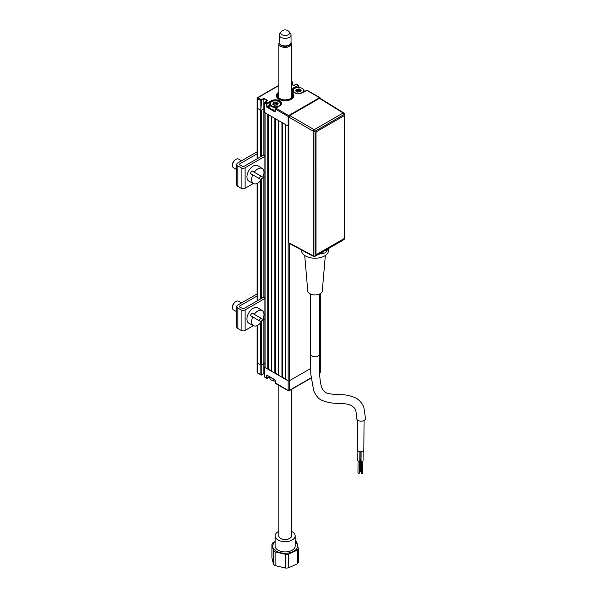 <?xml version="1.0" encoding="UTF-8"?>
<svg xmlns="http://www.w3.org/2000/svg" width="598" height="598" viewBox="0 0 598 598"><rect width="100%" height="100%" fill="white"/><g stroke="black" fill="none" stroke-linecap="round" stroke-linejoin="round"><path stroke-width="0.9" d="M275.267 380.201L266.962 375.163L266.962 378.033L269.743 376.837L267.313 378.235M274.945 379.767L267.142 375.267M264.877 367.045L264.742 376.957L267.142 378.34A0.755 0.434 -60 0 1 266.603 378.033L266.962 378.033M264.742 376.747L264.742 376.957A0.755 0.434 120 0 0 264.899 377.301L266.76 378.377M257.073 325.626L257.073 362.724A0.755 0.434 0 0 0 257.297 363.031A0.755 0.434 180 0 1 257.073 362.724L257.073 372.345A0.755 0.434 0 0 0 257.297 372.651L260.84 374.699L260.84 365.079L257.297 363.031L260.489 364.87L260.489 323.002M263.86 373.578L263.86 363.539L261.199 365.079L261.199 374.699L263.86 373.578L264.675 374.042L263.86 373.578L261.498 375.021L263.86 373.66M264.877 364.13L263.86 363.539L264.877 364.13M271.215 102.011L271.215 101.144L266.962 104.015L264.742 102.938L264.742 112.566L288.154 126.081A0.755 0.434 0 0 0 288.812 126.2A0.755 0.434 180 0 1 288.154 126.081L285.493 124.541L285.493 379.311L288.154 380.844A0.755 0.434 0 0 0 289.223 380.844A0.755 0.434 180 0 1 288.154 380.844L264.742 367.329M319.526 373.227L319.923 372.995A0.755 0.434 -120 0 0 320.079 372.651L320.079 363.031L319.362 363.442L320.079 363.031A0.755 0.434 0 0 0 320.304 362.724A0.755 0.434 180 0 1 320.079 363.031L320.079 293.768M310.601 368.503L289.223 380.844L310.601 368.503M278.87 92.122A8.776 5.068 0 0 0 276.358 95.665A8.776 5.068 0 0 0 278.93 99.253A8.776 5.068 0 0 0 288.498 100.352A8.776 5.068 0 0 0 293.917 95.665A8.776 5.068 0 0 0 291.413 92.122M319.549 97.721L320.079 98.027A0.755 0.434 180 0 1 320.289 98.393L320.304 98.334M294.096 87.525L298.178 85.581L294.276 87.839A5.898 3.401 0 0 0 292.549 90.238A5.898 3.401 0 0 0 294.104 92.541A6.144 3.551 180 0 1 294.096 87.525L294.276 88.698M298.529 85.791L298.529 87.517L298.529 85.581L297.998 85.275A0.755 0.434 -60 0 1 298.529 85.581L298.178 85.581M298.372 85.237L296.511 84.161A0.755 0.434 120 0 0 296.137 84.198L295.958 84.303M267.328 100.748L263.86 98.737L261.55 100.075L260.84 110.309L260.84 100.688A0.755 0.434 -60 0 1 261.378 99.761L263.86 98.334L267.762 100.584L265.28 102.019L267.142 103.095L271.044 100.838A6.144 3.551 180 0 1 279.729 100.838A6.144 3.551 180 0 1 279.729 105.853A5.898 3.401 0 0 0 281.277 103.551A5.898 3.401 0 0 0 277.644 100.412A5.898 3.401 0 0 0 271.215 101.144L271.044 100.838M261.199 100.688L257.297 98.64L257.297 108.26A0.755 0.434 180 0 1 257.073 107.954A0.755 0.434 0 0 0 257.297 108.26L260.84 110.309M297.998 85.275L296.137 84.198L293.655 85.634L291.413 84.34M320.079 98.266L320.079 98.027A0.755 0.434 120 0 0 319.549 97.713A0.755 0.434 60 0 1 319.99 98.236M269.743 105.48L267.142 106.982L266.603 106.676L266.962 107.289L274.945 111.901L275.222 111.534M267.142 106.982L275.117 111.594M277.771 103.873A5.644 3.259 0 0 0 276.814 103.678A5.644 3.259 -0 0 1 277.771 103.873M273.338 103.79A5.644 3.259 0 0 0 272.666 103.977A5.644 3.259 -0 0 1 273.338 103.79M275.297 382.84L288.154 390.472L288.154 116.453L275.297 109.03L275.828 108.111A0.755 0.434 120 0 0 275.297 109.03L275.297 108.829M275.222 108.926L275.297 111.49M279.558 105.958L275.656 108.216M267.403 107.139L267.403 107.55M263.86 98.737L263.86 108.776L264.675 109.247L263.86 108.776L263.86 154.904M261.199 110.309L263.86 108.776L261.55 110.107L261.55 156.235M278.87 92.78A8.028 4.635 0 0 0 279.602 99.021A8.028 4.635 0 0 0 290.449 99.141L290.987 99.672M276.366 95.777A8.776 5.068 180 0 1 278.87 92.346M291.689 99.268L291.159 98.737A8.028 4.635 0 0 0 291.413 92.78M291.413 92.346A8.776 5.068 180 0 1 293.917 95.777M278.87 93.542A7.273 4.201 180 0 0 279.999 98.64A7.273 4.201 180 0 0 289.918 98.834L290.449 99.141M291.413 93.542A7.273 4.201 180 0 1 290.628 98.423L289.918 98.834M291.159 98.737L290.628 98.423M269.743 376.77L269.743 377.734A5.644 3.259 0 0 0 271.395 380.036A5.644 3.259 0 0 0 275.222 380.986M275.222 381.113A5.143 2.968 180 0 1 271.754 380.238A5.143 2.968 180 0 1 271.582 380.141M302.431 88.594L302.08 88.392A5.143 2.968 -0 0 0 294.807 88.392A5.143 2.968 -0 0 0 294.807 92.585A5.143 2.968 -0 0 0 302.08 92.585A5.143 2.968 -0 0 0 302.08 88.392L302.431 88.594A5.644 3.259 180 0 1 304.083 90.896A5.644 3.259 180 0 1 303.836 91.853M292.833 91.24A5.644 3.259 180 0 1 292.796 90.896A5.644 3.259 180 0 1 294.455 88.594A5.644 3.259 180 0 1 294.635 88.489M296.399 90.485A5.644 3.259 -0 0 0 295.726 90.664M300.51 90.881L301.011 90.335L299.972 89.917L299.972 91.15L299.284 89.281L299.875 89.864M296.249 89.513L296.75 89.214L296.511 91.3L296.488 90.388L295.89 91.098L295.689 90.702L296.249 89.513L296.518 91.3M299.875 91.098L298.94 90.462L296.518 90.881M297.916 90.791L297.916 89.565L296.75 89.565L296.75 90.791M296.75 89.214L297.916 89.214L298.051 90.769M297.311 89.565L298.806 88.9L298.051 89.543M298.94 90.462L298.94 89.229M299.284 90.507L299.284 89.281M300.36 91.277L299.972 91.15M300.36 91.068L300.637 91.464L300.36 91.068L300.36 91.726L300.368 91.053M297.012 91.599L297.58 92.077M297.954 92.107L295.883 91.098M298.843 91.808L298.081 92.07M300.091 89.588L301.198 90.276L300.615 90.859M300.637 91.464L298.97 91.763M298.806 88.9L299.501 89.005M279.378 101.907L279.019 101.697A5.143 2.968 -0 0 0 271.754 101.697A5.143 2.968 -0 0 0 271.754 105.898A5.143 2.968 -0 0 0 279.019 105.898A5.143 2.968 -0 0 0 279.019 101.697L279.378 101.907A5.644 3.259 180 0 1 281.03 104.209A5.644 3.259 180 0 1 281 104.553M277.046 107.326A5.644 3.259 180 0 1 271.395 106.511A5.644 3.259 180 0 1 269.743 104.209A5.644 3.259 180 0 1 271.395 101.907A5.644 3.259 180 0 1 271.582 101.802M269.743 104.209L269.743 106.833A5.644 3.259 -0 0 0 271.395 109.135A5.644 3.259 -0 0 0 275.222 110.084M277.823 103.82L275.88 102.542L274.99 102.856L274.863 104.104L274.863 102.878L273.69 102.878L274.863 102.878M273.794 104.755L274.519 105.39M277.337 104.927L274.325 105.285L272.823 104.411L273.428 103.701L273.428 104.598M277.33 104.979L277.562 104.172L277.584 104.777M273.443 104.254L273.443 103.028L273.443 104.254M274.863 104.104L273.69 104.104L273.69 102.878M275.88 103.768L275.753 102.213L276.448 102.318L276.231 103.82L274.99 104.082M277.315 104.59L276.814 104.403L276.814 103.177M276.814 104.403L276.231 103.82M277.45 104.194L277.95 103.192L277.921 103.805M278.145 103.589L277.562 104.172M272.823 104.411L273.69 102.527M274.863 102.527L275.753 102.213M264.877 155.443L263.905 154.882L243.334 166.752L239.596 164.869A1.129 0.65 180 0 1 239.267 164.405A1.129 0.65 180 0 1 239.596 163.942L257.073 153.858M264.877 156.362L245.105 167.776A2.833 1.637 180 0 1 241.099 167.776L237.825 165.893A3.64 2.1 180 0 1 236.763 164.405A3.64 2.1 180 0 1 237.825 162.918L257.073 151.81M236.763 164.405L236.763 184.887A3.64 2.1 0 0 0 237.825 186.367L241.099 188.258A2.833 1.637 0 0 0 245.105 188.258L253.35 183.496M260.564 179.333L264.877 176.844M264.877 298.492L245.105 309.906A2.833 1.637 180 0 1 241.099 309.906L237.825 308.015A3.64 2.1 180 0 1 236.763 306.535A3.64 2.1 180 0 1 237.825 305.047L257.073 293.932M264.877 297.572L263.905 297.004L243.334 308.882L239.596 306.991A1.129 0.65 180 0 1 239.596 306.071L257.073 295.98M236.763 306.535L236.763 327.016A3.64 2.1 0 0 0 237.825 328.496L241.099 330.388A2.833 1.637 0 0 0 245.105 330.388L253.35 325.626M260.564 321.462L264.877 318.973M239.596 306.991L239.596 306.071M262.858 177.18L254.277 172.224A8.716 5.031 120 0 1 262.253 168.509A8.716 5.031 120 0 1 262.858 177.18L251.93 170.871A8.798 5.083 120 0 0 251.108 172.134A8.798 5.083 120 0 0 250.42 173.472L252.775 174.833A8.716 5.031 120 0 0 253.537 183.593A8.716 5.031 120 0 0 261.356 179.789L252.775 174.833M262.253 168.509L257.731 165.698A8.88 5.128 120 0 0 248.761 170.781A8.88 5.128 120 0 0 248.843 181.082L253.537 183.593M259.091 178.481A8.798 5.083 120 0 0 259.906 177.217A8.798 5.083 120 0 0 260.593 175.872M251.93 170.871L254.277 172.224M232.45 165.459L232.45 164.846A4.261 2.459 -60 0 1 233.34 161.871A4.261 2.459 -60 0 1 235.47 159.621L236.001 159.315A5.016 2.893 120 0 0 233.489 161.961A5.016 2.893 120 0 0 232.45 165.459A5.016 2.893 120 0 0 233.489 167.754L236.763 169.645M241.502 160.795L238.512 159.068A5.016 2.893 120 0 0 236.001 159.315M262.858 319.31L254.277 314.354A8.716 5.031 120 0 1 262.253 310.639A8.716 5.031 120 0 1 262.858 319.31L251.93 312.993A8.798 5.083 120 0 0 251.108 314.264A8.798 5.083 120 0 0 250.42 315.602L252.775 316.962A8.716 5.031 120 0 0 253.537 325.723A8.716 5.031 120 0 0 261.356 321.911L252.775 316.962M262.253 310.639L257.731 307.828A8.88 5.128 120 0 0 248.761 312.904A8.88 5.128 120 0 0 248.843 323.212L253.537 325.723M259.091 320.61A8.798 5.083 120 0 0 259.906 319.339A8.798 5.083 120 0 0 260.593 318.001M251.93 312.993L254.277 314.354M232.45 307.589L232.45 306.968A4.261 2.459 -60 0 1 233.34 304.001A4.261 2.459 -60 0 1 235.47 301.751L236.001 301.444A5.016 2.893 120 0 0 233.489 304.09A5.016 2.893 120 0 0 232.45 307.589A5.016 2.893 120 0 0 233.489 309.884L236.763 311.767M241.502 302.924L238.512 301.19A5.016 2.893 120 0 0 236.001 301.444M275.11 541.915A12.394 7.154 0 0 0 273.652 543.433A12.394 7.154 0 0 0 280.492 552.746A12.394 7.154 0 0 0 296.623 548.8A12.394 7.154 0 0 0 295.173 541.915M271.926 544.135L273.518 550.713L273.518 564.43L271.926 557.859L271.926 544.135A13.799 7.961 180 0 1 272.352 543.433A13.799 7.961 180 0 1 272.897 542.752L275.11 541.556M288.326 567.891L288.326 554.174L297.385 550.093A13.799 7.961 180 0 0 297.931 549.413A13.799 7.961 180 0 0 298.357 548.702L298.357 562.426A13.799 7.961 180 0 1 297.931 563.129A13.799 7.961 180 0 1 297.385 563.809L288.326 567.891A13.799 7.961 180 0 1 285.762 568.1L275.11 565.611L275.11 551.887A13.799 7.961 180 0 1 273.518 550.713M275.11 551.887L285.762 554.376L285.762 568.1M288.326 554.174A13.799 7.961 180 0 1 285.762 554.376M278.87 531.353A10.031 5.793 0 0 0 275.842 533.7A10.031 5.793 0 0 0 275.11 535.875L275.11 546.116A10.031 5.793 0 0 0 283.22 551.797A10.031 5.793 0 0 0 294.44 548.291A10.031 5.793 0 0 0 295.173 546.116L295.173 535.875A10.031 5.793 0 0 0 291.413 531.353M275.11 535.875A10.031 5.793 0 0 0 283.22 541.564A10.031 5.793 0 0 0 294.44 538.051A10.031 5.793 0 0 0 295.173 535.875M273.518 564.43A13.799 7.961 0 0 0 275.11 565.611M295.173 540.958A13.799 7.961 180 0 1 296.765 542.132L298.357 548.702M297.385 550.093L297.385 563.809M278.87 535.15A6.399 3.693 0 0 0 283.303 539.411A6.399 3.693 0 0 0 291.069 537.258A6.399 3.693 0 0 0 291.413 535.15M289.2 31.851L290.523 33.555A5.898 3.401 180 0 1 291.032 34.946A5.898 3.401 180 0 1 290.344 36.545A5.898 3.401 180 0 1 283.714 38.25A5.898 3.401 180 0 1 279.244 34.946A5.898 3.401 180 0 1 279.759 33.555L281.082 31.851A4.448 2.564 0 0 0 283.19 35.207A4.448 2.564 0 0 0 289.066 34.101A4.448 2.564 0 0 0 289.2 31.851A4.448 2.564 0 0 0 289.163 31.799A5.195 5.195 0 0 0 281.12 31.799A4.448 2.564 0 0 0 281.082 31.851M279.244 42.525A5.898 3.401 0 0 0 280.97 44.932A5.898 3.401 0 0 0 289.305 44.932A5.898 3.401 0 0 0 290.344 44.117A5.898 3.401 0 0 0 291.032 42.525A6.272 3.618 180 0 1 291.413 43.751A6.272 3.618 180 0 1 289.574 46.315A6.272 3.618 180 0 1 282.742 47.1A6.272 3.618 180 0 1 278.87 43.751A6.272 3.618 180 0 1 279.244 42.518L279.244 34.946M289.305 44.932L288.774 45.239A5.143 2.968 180 0 1 281.501 45.239L280.97 44.932M279.827 43.998A5.517 3.184 0 0 0 289.043 45.388A5.517 3.184 0 0 0 290.456 43.998M278.87 385.366L278.87 535.875A6.272 3.618 0 0 0 282.742 539.217A6.272 3.618 0 0 0 289.574 538.432A6.272 3.618 0 0 0 291.413 535.875L291.413 389.462M364.055 420.566L363.838 449.741A3.259 1.869 -179.6 0 1 361.82 451.453A3.259 1.869 -179.6 0 1 358.269 451.027A3.259 1.869 -179.6 0 1 357.312 449.696L357.537 420.073M359.555 460.998L359.465 472.958A0.755 0.434 -179.6 0 1 357.963 472.943L358.053 460.983M359.876 451.535L359.809 460.617A1.002 0.576 -179.6 0 1 359.189 461.14A1.002 0.576 -179.6 0 1 358.097 461.013A1.002 0.576 -179.6 0 1 357.806 460.602L357.881 450.75M356.767 418.63A4.388 2.512 0.4 0 0 358.053 420.431A4.388 2.512 0.4 0 0 362.829 420.999A4.388 2.512 0.4 0 0 365.55 418.697L363.868 407.5C362.605 403.725 360.033 400.623 356.154 398.193C350.839 395.712 345.509 394.538 340.165 394.68C330.933 394.411 326.515 393.305 325.574 392.363L323.585 390.651C319.541 386.831 319.003 369.856 319.422 354.233L319.422 354.233A4.388 2.534 180 0 1 316.708 356.572A4.388 2.534 180 0 1 311.924 356.027A4.388 2.534 180 0 1 310.639 354.233L310.773 374.094L313.703 390.733C316.028 395.771 318.54 398.859 321.246 400.002C334.91 405.975 343.678 401.378 351.766 405.795C354.928 408.516 356.131 408.21 356.767 418.63M304.718 255.473L307.761 290.957A7.273 4.201 0 0 0 309.884 293.715A7.273 4.201 0 0 0 317.643 294.665A7.273 4.201 0 0 0 322.292 290.957L325.334 255.473M301.482 249.949L301.482 250.398A13.545 7.819 0 0 0 305.451 255.929A13.545 7.819 0 0 0 320.214 257.626A13.545 7.819 0 0 0 328.571 250.398L328.571 248.514M304.195 251.407A13.545 7.819 0 0 0 305.451 252.244A13.545 7.819 0 0 0 307.686 253.283M361.065 459.481A1.002 0.576 -179.6 0 1 360.37 459.309A1.002 0.576 -179.6 0 1 360.078 458.898L360.131 451.565M361.229 471.658A0.755 0.434 -179.6 0 1 360.235 471.239L360.325 459.279M363.143 450.885L363.068 460.737A1.002 0.576 -179.6 0 1 362.44 461.26A1.002 0.576 -179.6 0 1 361.349 461.133A1.002 0.576 -179.6 0 1 361.057 460.722L361.125 451.557M362.814 461.118L362.724 473.078A0.755 0.434 -179.6 0 1 361.214 473.063L361.304 461.103M318.637 254.255A13.545 7.819 0 0 0 321.208 253.672M327.076 250.285A13.545 7.819 0 0 0 328.085 248.798M319.063 254.008L323.025 253.395A5.046 2.915 0 0 0 325.29 252.64A5.046 2.915 0 0 0 326.59 251.332L327.652 249.045M289.709 243.214L313.322 255.877A1.263 0.725 118.3 0 0 313.606 256.467L289.088 243.281M315.834 162.185A5.801 3.349 -60 0 1 315.834 159.404M344.029 115.96L344.029 114.517L315.094 131.231A1.263 0.725 -120 0 0 314.219 129.691A1.263 0.703 120 0 0 313.322 131.239L288.812 117.088L288.812 242.698M288.812 117.088L289.709 115.541L314.219 129.691L343.155 112.985L319.489 98.349L289.709 115.541M319.489 98.349L320.379 98.864M343.805 112.932A1.263 0.725 121.7 0 0 343.155 112.985A1.263 0.725 -120 0 1 344.029 114.517A1.263 0.725 0 0 0 344.403 114.009A1.263 1.263 0 0 0 343.805 112.932L320.132 98.296M307.641 253.26L309.009 254.053A5.046 2.915 0 0 0 309.809 254.427M344.388 237.406L344.388 116.573A1.256 0.725 120 0 0 343.499 116.064L316.895 131.425A1.256 0.725 120 0 0 316.013 132.958L316.013 253.784A1.256 0.725 120 0 0 316.267 254.359A1.256 0.725 120 0 0 316.895 254.3L343.499 238.938A1.256 0.725 120 0 0 344.388 237.406M316.013 132.958L316.013 253.784M343.499 116.064L316.895 131.425M316.185 254.3A1.256 0.725 -60 0 1 316.095 254.262A1.256 0.725 -60 0 1 315.834 253.687M257.297 158.694L257.297 108.26L260.489 110.107L260.489 156.848M261.55 320.894L261.55 364.87A0.755 0.434 180 0 1 260.489 364.87M261.55 364.87L263.86 363.539L263.86 319.556M263.86 177.434L263.86 297.034M264.877 112.461A0.755 0.434 0 0 0 265.101 112.768L267.762 114.308L267.762 369.071L265.101 367.531A0.755 0.434 180 0 1 264.877 367.224L264.877 112.641M268.293 114.614L268.293 369.071L267.762 369.071M271.305 370.812L268.293 369.071M271.305 116.356L271.305 371.119L274.856 373.167L274.856 118.404L271.305 116.356M275.386 118.71L275.386 373.167L274.856 373.167M278.399 374.909L275.386 373.167M278.399 120.452L278.399 375.215L281.95 377.263L281.95 122.5L278.399 120.452M282.48 122.807L282.48 377.263L281.95 377.263M285.493 379.005L282.48 377.263M288.685 390.778A0.755 0.434 -120 0 0 289.223 390.472L311.035 377.876M319.511 372.98L320.079 372.651A0.755 0.434 180 0 0 320.304 372.345L320.304 293.64M275.297 380.388L275.297 383.049A0.755 0.434 120 0 0 275.454 383.393L275.222 380.283M266.603 378.033L266.603 375.365M257.073 372.345A0.755 0.755 0 0 0 257.454 372.995A0.755 0.434 -60 0 1 257.297 372.651L257.297 325.521M257.454 372.995L261.378 375.006A0.755 0.434 -60 0 1 260.84 374.699L261.199 374.699M289.223 243.356L289.223 390.472A0.755 0.434 0 0 1 288.154 390.472A0.755 0.434 120 0 0 288.311 390.815A0.755 0.755 0 0 0 289.066 390.815L311.057 378.115M306.512 90.395L302.79 92.548A6.144 3.551 180 0 1 294.096 92.548M302.61 92.645L307.066 90.253A0.755 0.434 120 0 0 306.692 90.291L319.549 97.713L288.685 115.534A0.755 0.434 60 0 1 289.148 116.094M292.549 90.238L294.223 92.533C297.034 93.864 299.852 93.864 302.663 92.533L302.79 92.548M278.87 85.566L257.828 97.713A0.755 0.434 60 0 0 257.297 98.027A0.755 0.434 0 0 0 257.297 98.64A0.755 0.434 -60 0 1 257.828 97.713L261.378 99.761M291.413 82.427L292.235 81.948A0.755 0.434 -60 0 1 292.766 82.255L292.766 85.036L292.766 82.457L291.413 82.83M292.415 82.255L291.413 81.47M266.962 104.015L266.962 106.676L269.743 105.069M266.603 106.676L266.603 104.015A0.755 0.434 -60 0 1 267.142 103.095L267.313 103.402M275.297 109.03L275.297 111.691M275.828 108.111L288.685 115.534A0.755 0.434 120 0 0 288.154 116.453A0.755 0.434 0 0 0 288.909 116.565M264.675 112.461L264.675 102.834L265.28 102.019A0.755 0.434 120 0 0 264.742 102.938L265.153 102.004L267.508 100.643M296.496 89.707L296.496 90.941M276.448 102.318L277.95 103.192M237.825 186.367L237.825 165.893M241.099 188.258L241.099 167.776M245.105 188.258L245.105 167.776M239.596 164.869L239.596 163.942M241.099 330.388L241.099 309.906M237.825 328.496L237.825 308.015M245.105 330.388L245.105 309.906M287.055 539.321A5.27 3.042 180 0 1 283.228 539.321M326.59 249.658L326.59 251.332M313.606 256.467A1.263 1.263 0 0 0 314.832 256.445A1.263 0.725 -120 0 0 315.094 255.869L344.029 239.163A1.263 0.725 -120 0 1 343.775 239.738A1.263 1.263 0 0 0 344.403 238.647A1.263 0.725 180 0 1 344.029 239.163L344.029 238.43M313.322 255.877A1.263 0.725 0 0 0 315.094 255.869L315.094 131.231A1.263 0.725 180 0 1 313.322 131.239L313.322 255.877M323.025 251.713L323.025 253.395M257.297 183.392L257.297 300.824M260.489 298.978L260.489 180.873M261.55 178.765L261.55 298.365M265.101 112.768L265.101 367.531M269.743 376.919L267.261 378.347M264.675 376.852L264.675 367.224M275.454 383.393L288.311 390.815M319.923 372.995A0.755 0.755 0 0 0 320.304 372.345M298.604 87.517L298.604 85.686M278.87 85.312L257.454 97.676A0.755 0.755 0 0 0 257.073 98.334L257.073 158.821M291.413 81.216L292.841 82.36L292.841 85.08M291.413 84.251L293.655 85.551L296.01 84.191M307.066 90.253L319.923 97.676M281.277 103.551L279.602 105.846L275.7 108.096M297.991 92.04L298.888 91.726M304.083 91.711L304.083 90.896M275.91 105.024L277.083 105.024M291.032 34.946L291.032 42.525M278.87 96.487L278.87 43.751M291.413 96.487L291.413 43.751M310.639 294.096L310.639 354.233M319.422 294.096L319.422 354.233M344.403 114.009L344.403 238.647M343.775 239.738L314.832 256.445M257.073 183.496L257.073 300.951"/></g></svg>
